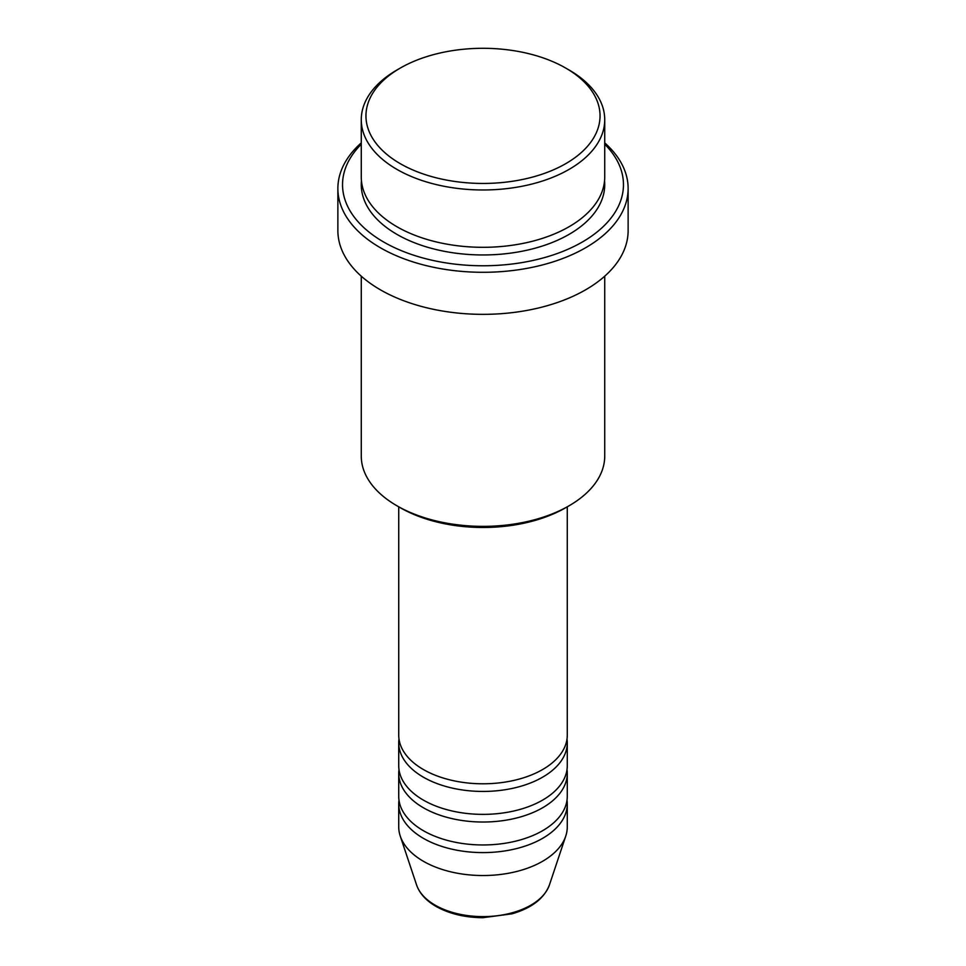 <?xml version="1.0" encoding="UTF-8"?>
<svg xmlns="http://www.w3.org/2000/svg" width="966" height="966" viewBox="0 0 966 966"><rect width="100%" height="100%" fill="white"/><g stroke="black" fill="none" stroke-linecap="round" stroke-linejoin="round"><path stroke-width="1.45" d="M398.729 506.824L398.729 735.138A84.271 48.65 0 0 0 423.41 769.54A84.271 48.65 0 0 0 515.252 780.093A84.271 48.65 0 0 0 567.271 735.138L567.271 506.824M398.994 738.966A84.271 48.65 0 0 0 398.729 742.782A84.271 48.65 0 0 0 423.41 777.195A84.271 48.65 0 0 0 515.252 787.737A84.271 48.65 0 0 0 567.271 742.782A84.271 48.65 0 0 0 567.006 738.966M398.729 742.782L398.729 765.724A84.271 48.65 0 0 0 423.41 800.126A84.271 48.65 0 0 0 515.252 810.667A84.271 48.65 0 0 0 567.271 765.724L567.271 742.782M398.994 769.54A84.271 48.65 0 0 0 398.729 773.368A84.271 48.65 0 0 0 423.41 807.769A84.271 48.65 0 0 0 515.252 818.323A84.271 48.65 0 0 0 567.271 773.368A84.271 48.65 0 0 0 567.006 769.54M398.729 773.368L398.729 796.298A84.271 48.65 0 0 0 423.41 830.712A84.271 48.65 0 0 0 515.252 841.253A84.271 48.65 0 0 0 567.271 796.298L567.271 773.368M398.994 800.126A84.271 48.65 0 0 0 398.729 803.953A84.271 48.65 0 0 0 423.41 838.355A84.271 48.65 0 0 0 515.252 848.897A84.271 48.65 0 0 0 567.271 803.953A84.271 48.65 0 0 0 567.006 800.126M400.238 163.652A117.043 67.572 0 0 0 565.762 163.652A117.043 67.572 0 0 0 565.762 68.091L569.071 69.999A121.728 70.276 180 0 1 604.728 119.699A121.728 70.276 180 0 1 529.585 184.627A121.728 70.276 180 0 1 396.929 169.388A121.728 70.276 180 0 1 361.272 119.699A121.728 70.276 180 0 1 396.929 69.999L400.238 68.091A117.043 67.572 0 0 0 400.238 163.652M569.071 505.786L565.762 507.693A117.043 67.572 180 0 1 400.238 507.693L396.929 505.786A121.728 70.276 0 0 0 569.071 505.786A121.728 70.276 0 0 0 604.728 456.085L604.728 276.179M361.272 144.224A140.456 81.084 0 0 0 383.683 242.019A140.456 81.084 0 0 0 568.431 249.047A140.456 81.084 0 0 0 604.728 144.224M604.728 142.871A145.129 83.788 180 0 1 628.129 188.503A145.129 83.788 180 0 1 538.545 265.916A145.129 83.788 180 0 1 380.375 247.755A145.129 83.788 180 0 1 337.871 188.503A145.129 83.788 180 0 1 361.272 142.871M361.272 119.699L361.272 177.032A121.728 70.276 0 0 0 396.929 226.732A121.728 70.276 0 0 0 529.585 241.959A121.728 70.276 0 0 0 604.728 177.032L604.728 119.699M337.871 188.503L337.871 230.548A145.129 83.788 0 0 0 380.375 289.8A145.129 83.788 0 0 0 538.545 307.973A145.129 83.788 0 0 0 628.129 230.548L628.129 188.503M398.729 803.953L398.729 826.884A84.271 48.65 0 0 0 400.25 836.097A84.271 48.65 0 0 0 423.41 861.286A84.271 48.65 0 0 0 507.693 873.397A84.271 48.65 0 0 0 565.75 836.097A84.271 48.65 0 0 0 567.271 826.884L567.271 803.953M569.071 69.999L565.762 68.091A117.043 67.572 0 0 0 400.238 68.091M361.272 276.179L361.272 456.085A121.728 70.276 0 0 0 396.929 505.786L400.238 507.693M435.171 905.178A67.644 39.051 0 0 0 502.815 914.899A67.644 39.051 0 0 0 549.413 884.965C544.184 898.477 531.698 908.1 511.944 913.836L482.879 917.7C464.839 917.555 449.226 913.788 436.028 906.398C426.091 900.662 419.618 893.514 416.588 884.965A67.644 39.051 0 0 0 435.171 905.178M604.547 180.859A121.728 70.276 180 0 1 532.628 248.854A121.728 70.276 180 0 1 396.929 234.376A121.728 70.276 180 0 1 361.453 180.859M549.413 884.965L565.75 836.097M416.588 884.965L400.25 836.097"/></g></svg>
